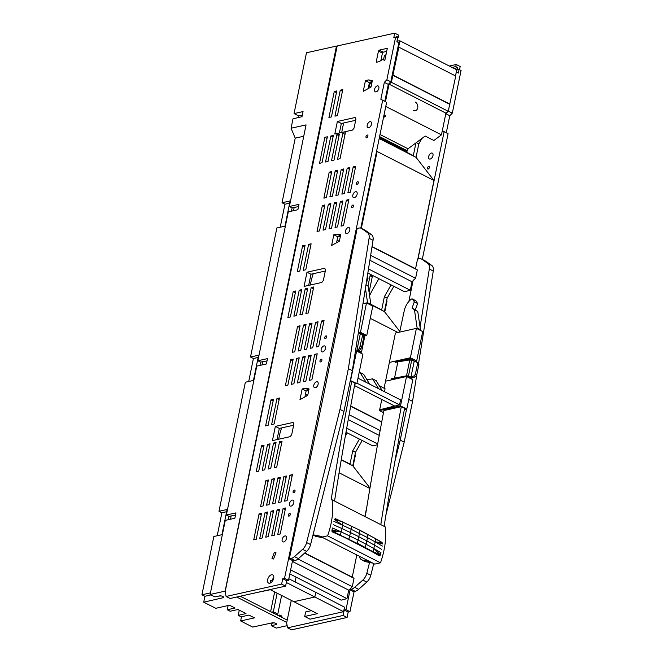 <?xml version="1.0" encoding="UTF-8"?>
<svg xmlns="http://www.w3.org/2000/svg" width="663" height="663" viewBox="0 0 663 663"><rect width="100%" height="100%" fill="white"/><g stroke="black" fill="none" stroke-linecap="round" stroke-linejoin="round"><path stroke-width="0.99" d="M397.013 41.04L399.897 40.824L398.62 47.056L455.738 76.03L448.238 111.293L445.917 113.158L441.459 134.854L385.775 106.445M384.01 115.055L385.767 115.95L383.471 117.649M441.459 134.854L433.884 140.49L425.157 136.039L408.027 148.802L380.015 134.514M445.917 113.158L389.065 84.16L385.468 101.696M398.894 47.032L391.385 82.303L389.065 84.16M386.007 54.689L384.366 55.675L383.537 59.703M385.145 115.635L383.662 116.738M408.027 148.802L407.53 150.874L379.584 136.619M407.53 150.874L406.112 151.976M399.897 40.824L456.749 69.814L455.498 75.905M448.238 111.293L391.385 82.303M449.68 104.273L392.827 75.275M449.97 104.149L393.118 75.151M403.701 149.763L402.913 150.344M404.919 151.371L405.681 150.774L379.427 137.382M415.95 142.901L413.331 155.656L379.244 138.269M398.911 147.319A42.424 24.498 -63 0 0 398.629 148.164M343.815 122.945A42.424 24.498 -63 0 0 341.801 132.459M370.716 87.201L368.785 85.734M417.839 259.067L433.967 180.485L416.049 157.346L379.186 138.542M416.049 157.346L418.809 143.896L416.314 142.628M418.809 143.896L421.883 138.484M361.343 228.329L377.114 151.487L376.65 150.891M412.991 280.93L412.021 281.775L369.871 260.277M367.849 273.032L404.513 291.737L410.281 290.245L412.021 281.775M433.967 180.485L377.114 151.487M420.06 327.124L429.301 269.012A8.462 4.89 -63 0 0 427.817 263.443L422 259.308A9.713 5.611 -63 0 0 421.593 259.059A9.713 5.611 -63 0 0 419.008 258.802L417.524 259.134L415.552 268.755L372.051 246.57M410.281 290.245L368.495 268.938M408.856 301.483L413.082 280.482L415.602 278.286L370.65 255.363M415.602 278.286L417.317 269.924L372.009 246.818M417.317 269.924L415.552 268.755M366.796 507.137L364.841 516.502M373.741 563.591L370.808 575.293A8.462 4.89 -63 0 1 366.796 582.081L358.642 589.332A9.713 5.611 -63 0 1 355.144 591.28L353.503 591.645L349.542 589.622L352.293 586.689L354.017 578.327L352.244 577.15L356.802 554.956M349.542 589.622L351.175 589.258A9.713 5.611 -63 0 0 354.672 587.31L358.642 589.332M366.796 582.081L362.827 580.059L354.672 587.31M362.827 580.059A8.462 4.89 -63 0 0 366.838 573.271L370.808 575.293M385.899 515.06L404.181 442.146L400.212 440.124L394.941 461.166M369.548 562.473L366.838 573.271M400.212 440.124L406.576 409.137M411.789 379.186L411.988 377.902M418.61 363.233L433.262 271.034A8.462 4.89 -63 0 0 431.787 265.465L425.969 261.33A9.713 5.611 -63 0 0 425.555 261.081L421.593 259.059M404.181 442.146L412.552 401.355L416.737 375.001M381.697 422.099L350.677 406.278M381.747 421.859L350.719 406.029M377.537 444.724L372.863 445.934L346.003 432.235M399.806 331.45L384.399 311.544L387.159 298.101L393.855 286.3M380.131 430.536L349.136 414.731M379.236 435.4L348.249 419.596M352.244 577.15L304.798 552.95M369.896 488.49L339.083 472.777M354.017 578.327L304.599 553.124M352.293 586.689L297.985 558.984M292.565 560.567L288.496 580.34L284.535 578.318L282.736 578.716L281.634 584.095L226.116 596.468L230.078 598.498L285.596 586.117L281.634 584.095M349.583 589.415L348.713 590.169L292.375 561.437M412.552 401.355L408.764 399.424M397.991 332.478L370.277 318.339M313.267 273.711A42.424 24.498 -63 0 0 310.383 285.015M377.678 443.961L346.724 428.174M378.888 278.667L372.664 289.632A42.424 24.498 -63 0 0 369.581 295.706M387.159 298.101L384.383 296.684L391.079 284.883M384.399 311.544L370.799 304.607M384.383 296.684L381.673 309.853L370.849 304.334M289.814 573.918L341.205 600.131L346.973 598.648L348.713 590.169M369.979 487.993L352.749 465.741L355.501 452.299L362.197 440.497M352.749 465.741L341.238 459.873M281.618 427.917A42.424 24.498 -63 0 0 278.725 439.213M346.973 598.648L290.643 569.907M339.075 241.34L337.135 239.931M345.29 436.295L347.238 432.864M355.501 452.299L352.724 450.881L359.421 439.08M352.724 450.881L350.023 464.059L341.279 459.6M307.425 395.538L305.477 394.137M348.365 368.62L339.995 409.411L343.956 411.433L352.335 370.642L348.365 368.62L369.076 238.299A8.462 4.89 -63 0 0 367.6 232.73L361.783 228.594A9.713 5.611 -63 0 0 361.376 228.345A9.713 5.611 -63 0 0 358.791 228.089L357.15 228.462L323.925 393.532L289.317 558.909L290.958 558.544A9.713 5.611 -63 0 0 294.455 556.597L298.425 558.619L306.579 551.367A8.462 4.89 -63 0 0 310.591 544.58L306.621 542.558A8.462 4.89 -63 0 1 302.61 549.345L294.455 556.597M352.335 370.642L373.045 240.321A8.462 4.89 -63 0 0 371.57 234.76L365.752 230.616A9.713 5.611 -63 0 0 365.338 230.368L361.376 228.345M343.956 411.433L310.591 544.58M289.317 558.909L293.286 560.931L294.919 560.567A9.713 5.611 -63 0 0 298.425 558.619M339.995 409.411L306.621 542.558M414.466 309.828L417.773 311.511L420.433 329.652L417.126 327.97L414.466 309.828L412.046 308.129L414.317 301.839L412.742 299.295A2.246 1.293 -63 0 0 412.419 298.98A2.246 1.293 -63 0 0 411.01 299.378L410.372 299.941A12.489 7.218 -63 0 0 404.306 310.524A2723.389 1572.976 -63 0 0 399.673 332.105M417.126 327.97A2697.026 1557.752 -63 0 0 416.977 328.657M417.773 311.511L415.353 309.812L417.624 303.53L416.041 300.977A2.246 1.293 -63 0 0 415.718 300.671L412.419 298.98M420.433 329.652A2697.026 1557.752 -63 0 0 420.284 330.348M412.046 308.129L415.353 309.812M414.317 301.839L417.624 303.53M366.216 283.316L368.048 278.236L367.227 276.919M370.708 305.055A2697.026 1557.752 -63 0 1 370.857 304.367L368.197 286.225L365.993 284.684M370.857 304.367L367.551 302.684A2697.026 1557.752 -63 0 0 367.401 303.372M367.551 302.684L365.429 288.231M368.197 286.225L365.935 285.073M368.048 278.236L367.095 277.756M410.488 359.926A2697.026 1557.752 -63 0 1 410.745 358.642L414.052 360.324A2697.026 1557.752 -63 0 0 413.894 361.111M407.099 376.791A2697.026 1557.752 -63 0 1 407.256 375.971L410.563 377.653A2697.026 1557.752 -63 0 0 410.405 378.482M407.256 375.971L392.62 379.402M410.745 358.642L396.217 361.882M410.521 377.869L413.447 377.637L415.602 376.476L416.754 374.943L418.9 364.476L418.353 363.034L414.615 361.252L418.353 363.034M416.986 362.338L417.533 363.78L415.386 374.247L414.226 375.78L410.936 377.189L408.474 375.929L406.518 375.83L391.634 378.672L391.385 379.882M395.272 362.321L409.792 359.876L414.615 361.252M414.209 361.269L410.936 377.189M392.579 379.617L391.634 378.672M397.883 361.783L394.551 378.001L397.899 361.774M411.74 360.009L408.474 375.929M395.612 362.255L395.065 361.973L395.231 361.153L389.38 362.437L385.534 381.184L406.535 376.509L412.817 379.708L406.784 409.088L400.502 405.889L406.535 376.509M409.792 359.876L406.518 375.83M395.463 361.269L396.98 361.004L397.667 361.36L396.259 361.691L395.231 361.153M396.167 362.139L396.259 361.691M416.662 360.954L422.696 331.575L416.414 328.367L395.413 333.05L389.38 362.437L410.38 357.755L416.662 360.954L415.079 361.31M385.534 381.184L384.092 388.203M381.78 399.482L379.501 410.571L383.487 412.601M404.347 409.635L406.784 409.088M384.59 391.742L385.029 388.684L379.269 385.742M356.967 383.181L399.557 404.902L400.585 399.905L357.995 378.183M399.557 404.902L379.659 409.8L394.593 406.013L354.539 385.584M379.501 410.571L400.502 405.889M416.414 328.367L410.38 357.755M384.117 526.331A2697.026 1557.752 -63 0 1 404.587 408.367L401.289 406.684L383.877 410.563A2723.389 1572.976 -63 0 0 365.247 516.709M359.147 372.573L359.959 372.424L363.697 374.33L369.556 384.076M366.705 379.335L367.534 379.758L372.515 378.83L376.252 380.736L382.12 390.482M378.706 388.742L372.515 378.83M367.534 379.758L367.426 380.529M359.959 372.424L366.15 382.336M350.594 380.429L356.628 351.05L362.901 354.257L356.876 383.637L350.313 380.496M354.821 384.092L356.876 383.637M334.542 501.046A2697.026 1557.752 -63 0 1 355.012 383.081L351.705 381.391L350.047 381.764M356.628 351.05L355.401 351.324M364.617 335.975L366.755 335.503L360.473 332.296L366.506 302.916L362.968 303.704M366.506 302.916L372.788 306.115L366.755 335.503M358.351 332.768L360.473 332.296M364.319 335.818A2697.026 1557.752 -63 0 1 364.476 335.039L361.169 333.356L358.153 334.028M360.821 353.188A2697.026 1557.752 -63 0 1 360.987 352.368L356.868 350.503L360.142 334.558L361.542 333.986L362.379 334.483L362.537 335.727L359.619 347.926L360.987 348.622L361.758 346.89L363.904 336.423L362.537 335.727M363.962 335.644L364.816 336.075L361.55 351.995L360.945 352.575M361.55 351.995L359.081 350.735L360.987 348.622M356.868 350.503L357.937 349.915L359.305 350.619M361.202 334.003L363.747 335.18L363.904 336.423M359.719 350.238L358.351 349.534L357.937 349.915M358.351 349.534L359.619 347.926M361.534 559.738L364.841 561.42A9.174 5.296 -63 0 0 365.661 561.702L362.354 560.02A9.174 5.296 -63 0 1 361.534 559.738A9.174 5.296 -63 0 1 359.479 556.315M369.49 561.42L362.354 560.02M401.289 406.684A2697.026 1557.752 -63 0 0 380.811 524.648M372.788 563.111L365.661 561.702M380.471 562.821L374.728 564.097L321.845 537.121L327.588 535.845L380.471 562.821A62.455 36.075 -63 0 0 385.162 526.87L332.279 499.894L331.144 499.935A2697.026 1557.752 -63 0 1 351.705 381.391M327.588 535.845A62.455 36.075 -63 0 0 332.279 499.894M323.212 537.826L316.077 536.417L313.027 534.859M312.994 534.983L315.256 536.135A9.174 5.296 -63 0 0 316.077 536.417M321.845 537.121L321.804 536.508L313.044 534.784M357.68 350.686A2697.026 1557.752 -63 0 0 357.523 351.506M361.169 333.356A2697.026 1557.752 -63 0 0 361.02 334.102M257.476 592.39L270.371 589.73L293.842 601.697L317.304 613.665L304.707 616.474L305.66 611.941L311.403 610.656M315.77 592.366L314.834 597.023L293.833 601.697L314.834 597.023L315.779 592.332L344.52 607.167L343.591 611.684L286.341 582.487M304.707 616.474L309.994 619.176L343.591 611.684M350.072 589.896L346.011 609.67L344.213 610.068L343.111 615.455L287.585 627.828L286.64 622.988L291.281 600.396M295.076 581.907L296.063 577.108M422.29 259.415L448.089 133.702L444.127 131.68L417.98 259.034M444.127 131.68L442.329 130.661L445.809 113.704L447.981 111.5M449.763 104.24L448.246 111.227M456.293 72.06L455.564 75.938M385.485 141.459L385.667 140.564M430.204 159.054A3.274 1.89 -63 0 0 432.79 156.244A3.274 1.89 -63 0 0 432.309 153.145A3.274 1.89 -63 0 0 431.439 153.054A3.274 1.89 -63 0 0 428.853 155.863A3.274 1.89 -63 0 0 429.334 158.971A3.274 1.89 -63 0 0 430.204 159.054M428.157 169.065A1.45 0.837 -63 0 0 429.301 167.814A1.45 0.837 -63 0 0 429.085 166.438A1.45 0.837 -63 0 0 428.704 166.396A1.45 0.837 -63 0 0 427.552 167.648A1.45 0.837 -63 0 0 427.768 169.024A1.45 0.837 -63 0 0 428.157 169.065M397.038 147.352L398.38 147.053M396.507 147.078L396.689 146.183M391.319 144.435L391.501 143.539M393.656 144.642L393.474 145.528M367.973 286.068L370.095 275.717L372.192 275.253M372.54 275.427L369.084 292.267M384.739 311.983L387.051 301.027L386.678 300.422M355.028 454.619L355.401 455.232L353.081 466.18M354.117 591.512L349.973 611.692L348.183 612.09L344.213 610.068M349.973 611.692L346.011 609.67M448.089 133.702L442.329 130.661M456.368 72.043L458.348 73.054L459.086 69.491L461.067 70.502L452.307 113.158L449.779 115.727L446.298 132.683M449.779 115.727L445.809 113.704M452.307 113.158L448.345 111.135M459.086 69.491L457.279 69.888L457.752 67.618L455.763 66.607L456.194 64.502L449.332 66.035M459.509 69.706L460.163 66.532L456.194 64.502M348.183 612.09L347.072 617.477L291.554 629.85L287.585 627.828M355.119 456.583L354.597 456.699M386.769 302.386L386.256 302.502M370.095 275.717L372.25 276.819M343.111 615.455L347.072 617.477M396.051 37.343L396.275 36.266L398.256 37.277L398.687 35.172L394.717 33.15L393.822 37.526L395.62 37.128L386.869 79.775L384.333 82.345L380.852 99.309L382.65 100.328L284.535 578.318M386.869 79.775L390.83 81.798L398.861 42.714L396.872 41.694L397.609 38.139L395.62 37.128M226.116 596.468L225.163 591.636L337.177 45.979L394.717 33.15M396.631 37.642L398.256 37.277M454.056 68.446L457.752 67.618M452.075 67.435L455.763 66.607M322.367 205.505L324.862 204.95L319.533 230.915L317.038 231.478L322.367 205.505L324.522 206.607M329.213 172.165L331.707 171.609L326.378 197.582L323.884 198.138L329.213 172.165L331.367 173.267M308.718 355.691L303.389 381.664L305.883 381.101L311.212 355.136L308.718 355.691L310.872 356.793M377.313 85.875A3.265 1.89 -63 0 0 374.736 88.676A3.265 1.89 -63 0 0 375.217 91.776A3.265 1.89 -63 0 0 376.087 91.867A3.265 1.89 -63 0 0 378.664 89.057A3.265 1.89 -63 0 0 378.183 85.958A3.265 1.89 -63 0 0 377.313 85.875M323.942 345.912A3.274 1.89 -63 0 0 321.348 348.721A3.274 1.89 -63 0 0 321.837 351.829A3.274 1.89 -63 0 0 322.707 351.92A3.274 1.89 -63 0 0 325.293 349.111A3.274 1.89 -63 0 0 324.812 345.995A3.274 1.89 -63 0 0 323.942 345.912M321.199 359.247A1.45 0.837 -63 0 0 320.055 360.498A1.45 0.837 -63 0 0 320.27 361.874A1.45 0.837 -63 0 0 320.652 361.915A1.45 0.837 -63 0 0 321.804 360.664A1.45 0.837 -63 0 0 321.588 359.288A1.45 0.837 -63 0 0 321.199 359.247M316.582 381.755A3.274 1.89 -63 0 0 313.997 384.565A3.274 1.89 -63 0 0 314.477 387.673A3.274 1.89 -63 0 0 315.348 387.756A3.274 1.89 -63 0 0 317.933 384.946A3.274 1.89 -63 0 0 317.453 381.838A3.274 1.89 -63 0 0 316.582 381.755M294.339 490.098A1.459 0.845 -63 0 0 293.187 491.349A1.459 0.845 -63 0 0 293.402 492.742A1.459 0.845 -63 0 0 293.792 492.775A1.459 0.845 -63 0 0 294.944 491.523A1.459 0.845 -63 0 0 294.728 490.131A1.459 0.845 -63 0 0 294.339 490.098M292.284 500.109A3.274 1.89 -63 0 0 289.698 502.919A3.274 1.89 -63 0 0 290.187 506.026A3.274 1.89 -63 0 0 291.057 506.118A3.274 1.89 -63 0 0 293.643 503.308A3.274 1.89 -63 0 0 293.154 500.2A3.274 1.89 -63 0 0 292.284 500.109M289.549 513.444A1.45 0.837 -63 0 0 288.397 514.695A1.45 0.837 -63 0 0 288.612 516.079A1.45 0.837 -63 0 0 289.002 516.112A1.45 0.837 -63 0 0 290.154 514.869A1.45 0.837 -63 0 0 289.938 513.485A1.45 0.837 -63 0 0 289.549 513.444M284.933 535.953A3.274 1.89 -63 0 0 282.339 538.762A3.274 1.89 -63 0 0 282.828 541.87A3.274 1.89 -63 0 0 283.698 541.953A3.274 1.89 -63 0 0 286.283 539.143A3.274 1.89 -63 0 0 285.803 536.035A3.274 1.89 -63 0 0 284.933 535.953M271.523 574.771A4.591 2.652 -63 0 0 267.893 578.708A4.591 2.652 -63 0 0 268.573 583.067A4.591 2.652 -63 0 0 269.8 583.191A4.591 2.652 -63 0 0 273.421 579.255A4.591 2.652 -63 0 0 272.742 574.896A4.591 2.652 -63 0 0 271.523 574.771M283.068 508.554L277.731 534.527L280.234 533.964L285.562 507.991L283.068 508.554L285.223 509.648M277.068 509.888L271.731 535.861L274.225 535.306L279.562 509.333L277.068 509.888L279.222 510.991M271.068 511.231L265.73 537.196L268.225 536.64L273.562 510.667L271.068 511.231L273.222 512.325M265.067 512.565L259.73 538.538L262.225 537.975L267.562 512.01L265.067 512.565L267.222 513.668M259.059 513.9L253.73 539.873L256.225 539.317L261.562 513.344L259.059 513.9L261.222 515.002M289.905 475.214L284.576 501.187L287.071 500.623L292.408 474.658L289.905 475.214L292.06 476.316M283.905 476.548L278.576 502.521L281.071 501.966L286.399 475.993L283.905 476.548L286.06 477.65M277.905 477.89L272.576 503.855L275.07 503.3L280.399 477.327L277.905 477.89L280.059 478.984M271.905 479.225L274.399 478.669L269.07 504.634L266.576 505.198L271.905 479.225L274.059 480.327M265.904 480.559L260.576 506.532L263.07 505.977L268.399 480.004L265.904 480.559L268.059 481.661M274.358 552.428L271.954 558.727L273.562 558.992L275.965 552.693L274.358 552.428L275.791 553.157M293.924 423.872L291.695 434.713L290.137 436.668L272.435 440.613L275.352 426.4L293.054 422.455L293.924 423.872M307.723 395.372L299.966 399.665L302.162 388.966L305.245 388.278L309.057 388.891L307.723 395.372M339.381 241.175L331.616 245.467L333.812 234.768L336.895 234.08L340.707 234.694L339.381 241.175M325.574 269.675L323.353 280.507L321.787 282.471L304.085 286.416L307.002 272.203L324.704 268.258L325.574 269.675M354.059 128.116L355.94 118.942L355.07 117.525L337.376 121.47L334.798 134.017L352.501 130.072L354.059 128.116M363.258 91.328L365.454 80.621L368.537 79.933L372.349 80.555L371.023 87.027L363.258 91.328M384.772 60.698L382.725 59.28L379.079 61.684L376.584 62.214L376.311 61.502L378.449 51.101L379.219 50.131L387.308 48.333L384.772 60.698M279.562 441.732L282.057 441.168L276.72 467.142L274.225 467.697L279.562 441.732L281.717 442.826M273.554 443.066L276.057 442.511L270.719 468.476L268.225 469.039L273.554 443.066L275.717 444.169M267.554 444.401L270.056 443.845L264.719 469.818L262.225 470.374L267.554 444.401L269.717 445.503M261.554 445.743L264.056 445.18L258.719 471.153L256.225 471.708L261.554 445.743L263.708 446.837M270.968 399.897L273.463 399.341L268.134 425.315L265.639 425.87L270.968 399.897L273.123 400.999M276.968 398.562L279.463 398.007L274.134 423.972L271.639 424.535L276.968 398.562L279.123 399.665M302.718 357.026L297.389 382.999L299.883 382.443L305.212 356.47L302.718 357.026L304.872 358.128M296.717 358.368L291.389 384.341L293.883 383.778L299.212 357.813L296.717 358.368L298.872 359.47M290.717 359.702L285.388 385.675L287.883 385.12L293.212 359.147L290.717 359.702L292.872 360.805M314.718 354.357L309.389 380.322L311.883 379.766L317.212 353.793L314.718 354.357L316.873 355.451M321.563 321.016L316.226 346.981L318.729 346.426L324.058 320.453L321.563 321.016L323.718 322.11M315.563 322.351L310.226 348.324L312.729 347.76L318.058 321.795L315.563 322.351L317.718 323.453M309.563 323.693L304.226 349.658L306.729 349.103L312.058 323.13L309.563 323.693L311.718 324.787M303.563 325.027L306.057 324.472L300.729 350.437L298.226 351L303.563 325.027L305.718 326.13M297.563 326.362L292.226 352.335L294.72 351.78L300.057 325.806L297.563 326.362L299.717 327.464M311.212 287.527L313.707 286.971L308.378 312.944L305.883 313.5L311.212 287.527L313.367 288.629M305.212 288.869L307.707 288.306L302.378 314.279L299.883 314.834L305.212 288.869L307.367 289.963M299.212 290.203L301.706 289.648L296.378 315.621L293.883 316.176L299.212 290.203L301.367 291.306M293.212 291.546L295.706 290.982L290.377 316.955L287.883 317.511L293.212 291.546L295.366 292.64M302.618 245.7L305.113 245.144L299.784 271.109L297.289 271.673L302.618 245.7L304.773 246.802M308.618 244.365L311.113 243.802L305.784 269.775L303.289 270.33L308.618 244.365L310.773 245.459M346.368 200.16L341.039 226.124L343.533 225.569L348.862 199.596L346.368 200.16L348.523 201.254M340.368 201.494L335.039 227.467L337.533 226.903L342.862 200.939L340.368 201.494L342.522 202.596M334.367 202.828L329.039 228.801L331.533 228.246L336.862 202.273L334.367 202.828L336.522 203.931M328.367 204.171L323.038 230.136L325.533 229.58L330.862 203.607L328.367 204.171L330.522 205.265M335.213 170.83L337.707 170.267L332.378 196.24L329.884 196.803L335.213 170.83L337.368 171.924M341.213 169.488L335.884 195.461L338.379 194.905L343.707 168.932L341.213 169.488L343.368 170.59M347.213 168.153L341.884 194.126L344.379 193.563L349.708 167.598L347.213 168.153L349.368 169.256M353.213 166.819L347.884 192.784L350.379 192.229L355.708 166.256L353.213 166.819L355.368 167.913M330.862 136.006L333.356 135.451L328.028 161.416L325.533 161.979L330.862 136.006L333.017 137.108M336.862 134.672L339.357 134.108L334.028 160.081L331.533 160.637L336.862 134.672L339.017 135.766M342.862 133.329L345.357 132.774L340.028 158.747L337.533 159.302L342.862 133.329L345.017 134.432M324.862 137.34L327.356 136.785L322.027 162.758L319.533 163.313L324.862 137.34L327.016 138.443M334.268 91.502L336.771 90.947L331.434 116.912L328.939 117.475L334.268 91.502L336.431 92.605M340.268 90.168L342.771 89.604L337.434 115.577L334.939 116.133L340.268 90.168L342.431 91.262M325.989 335.901A1.459 0.845 -63 0 0 324.837 337.152A1.459 0.845 -63 0 0 325.052 338.536A1.459 0.845 -63 0 0 325.442 338.578A1.459 0.845 -63 0 0 326.594 337.326A1.459 0.845 -63 0 0 326.378 335.942A1.459 0.845 -63 0 0 325.989 335.901M348.232 227.558A3.274 1.89 -63 0 0 345.647 230.359A3.274 1.89 -63 0 0 346.127 233.475A3.274 1.89 -63 0 0 346.998 233.558A3.274 1.89 -63 0 0 349.592 230.749A3.274 1.89 -63 0 0 349.103 227.641A3.274 1.89 -63 0 0 348.232 227.558M352.857 205.041A1.459 0.845 -63 0 0 351.697 206.292A1.459 0.845 -63 0 0 351.912 207.676A1.459 0.845 -63 0 0 352.302 207.718A1.459 0.845 -63 0 0 353.462 206.466A1.459 0.845 -63 0 0 353.238 205.074A1.459 0.845 -63 0 0 352.857 205.041M355.592 191.715A3.274 1.89 -63 0 0 353.006 194.524A3.274 1.89 -63 0 0 353.487 197.632A3.274 1.89 -63 0 0 354.357 197.715A3.274 1.89 -63 0 0 356.943 194.905A3.274 1.89 -63 0 0 356.462 191.798A3.274 1.89 -63 0 0 355.592 191.715M357.647 181.712A1.45 0.837 -63 0 0 356.495 182.955A1.45 0.837 -63 0 0 356.711 184.339A1.45 0.837 -63 0 0 357.1 184.38A1.45 0.837 -63 0 0 358.244 183.129A1.45 0.837 -63 0 0 358.028 181.745A1.45 0.837 -63 0 0 357.647 181.712M367.227 135.045A1.45 0.837 -63 0 0 366.075 136.288A1.45 0.837 -63 0 0 366.291 137.672A1.45 0.837 -63 0 0 366.68 137.705A1.45 0.837 -63 0 0 367.824 136.462A1.45 0.837 -63 0 0 367.609 135.078A1.45 0.837 -63 0 0 367.227 135.045M369.962 121.702A3.274 1.89 -63 0 0 367.377 124.503A3.274 1.89 -63 0 0 367.857 127.611A3.274 1.89 -63 0 0 368.727 127.702A3.274 1.89 -63 0 0 371.313 124.893A3.274 1.89 -63 0 0 370.832 121.785A3.274 1.89 -63 0 0 369.962 121.702M390.83 81.798L388.303 84.375L384.333 82.345M388.303 84.375L384.822 101.331L380.852 99.309M384.822 101.331L382.65 100.328M386.612 102.351L360.796 228.122M288.496 580.34L286.706 580.738L282.736 578.716M286.706 580.738L285.596 586.117M377.371 62.049L376.311 61.502M380.985 60.084L382.41 53.123L378.449 51.101M382.41 53.123L383.189 52.153L379.219 50.131M383.189 52.153L386.686 51.374M384.838 60.358L382.725 59.28M368.197 88.593L369.415 82.643L365.454 80.621M369.415 82.643L372.042 82.071M372.1 81.756L368.537 79.933M339.39 132.998L341.337 123.492L337.376 121.47M355.666 120.301L341.337 123.492M308.676 285.397L310.972 274.225L307.002 272.203M325.293 271.034L310.972 274.225M333.812 234.768L337.774 236.79L336.555 242.733M337.774 236.79L340.401 236.202M340.459 235.895L336.895 234.08M302.162 388.966L306.124 390.988L304.905 396.93M306.124 390.988L308.751 390.399M308.809 390.093L305.245 388.278M277.026 439.594L279.322 428.422L275.352 426.4M293.643 425.232L279.322 428.422M273.131 579.959L270.363 580.573L270.247 583.042M273.778 577.78A4.591 2.652 -63 0 0 272.079 580.191M288.828 578.749L315.779 592.332M370.509 82.403L370.294 83.472M413.48 110.398A4.542 3.423 76.1 0 0 417.723 107.887A4.542 3.423 76.1 0 0 415.187 102.061M287.236 620.104L240.271 596.219M293.51 210.685L294.181 207.386L298.516 206.657M230.484 519.22L231.155 515.922L235.489 515.201M261.993 364.957L262.672 361.65L267.007 360.929M336.472 46.078L225.138 591.131L210.13 594.471L225.271 520.389L234.868 518.242L235.962 512.88L226.365 515.018L256.78 366.117L266.385 363.979L267.479 358.617L257.874 360.755L288.297 211.845L297.894 209.707L298.988 204.345L289.391 206.483L306.057 124.893L291.057 128.241L292.988 118.81L302.005 116.688L303.049 111.575L294.049 113.588L306.472 52.767L336.472 46.078L337.086 46.393M298.317 117.558L298.657 115.926L302.328 115.105M270.62 611.651L274.656 591.91M210.13 594.471L214.92 596.907L219.478 595.921A2.453 0.862 -168.5 0 1 222.204 596.203A2.453 0.862 -168.5 0 1 223.646 597.322A2.453 0.862 -168.5 0 1 223.041 597.736L203.715 602.186L204.917 596.294L210.975 594.902M218.517 596.128L221.111 595.929M271.581 612.14L273.289 611.758L273.057 612.894M276.289 614.535L276.521 613.408L273.289 611.758M241.498 616.739L240.636 620.958L252.669 627.074L272.377 622.822A2.453 0.862 11.5 0 1 275.104 623.096A2.453 0.862 11.5 0 1 276.546 624.223A2.453 0.862 11.5 0 1 275.941 624.637L276.156 623.601M274.01 622.83L271.954 623.303L271.474 625.665L275.941 624.637M281.717 617.294L281.949 616.159L279.761 615.049L279.537 616.184M281.593 595.457L277.565 615.181M236.708 597.015L286.748 622.458M385.137 140.299L384.979 141.062L384.283 140.705M262.672 361.65L260.609 362.139L257.874 360.755M231.155 515.922L229.091 516.411L226.365 515.018M294.181 207.386L292.126 207.875L289.391 206.483M294.049 113.588L298.657 115.926M203.715 602.186L215.757 608.303L229.555 605.228L235.05 608.021L227.252 609.761L228.113 605.551M204.917 596.294L201.933 594.777L210.461 592.871M303.737 136.246L295.217 138.144L282.015 202.754L290.121 200.947L284.966 226.158L276.869 227.964L250.506 357.017L258.603 355.211L253.457 380.429L245.351 382.236L218.989 511.289L227.086 509.482L221.939 534.693L213.842 536.5L201.933 594.777M218.989 511.289L221.898 512.764L217.207 535.754M250.506 357.017L253.415 358.501L248.716 381.482M282.015 202.754L284.924 204.229L280.234 227.21M295.217 138.144L291.057 128.241M240.636 620.958L254.435 617.875L248.94 615.082L241.133 616.822L238.208 615.33L246.014 613.598L237.976 609.512L230.177 611.253L227.252 609.761M287.162 625.665L276.256 628.093L271.474 625.665M260.609 362.139L259.937 365.412M292.126 207.875L291.455 211.141M229.091 516.411L228.428 519.684M273.338 611.783L277.134 593.178M278.054 615.43L279.761 615.049M271.954 623.303L271.416 623.029M289.665 203.176L284.924 204.229M258.147 357.44L253.415 358.501M226.638 511.712L221.898 512.764M239.268 610.167L238.208 615.33M384.482 139.959L384.25 140.829M380.056 137.705L379.94 138.625M384.714 115.412L383.894 115.619M371.827 83.09L370.012 83.538M369.473 86.091L370.244 82.461M379.833 555.718L380.206 555.279L379.385 555.635L380.421 554.865L380.976 552.71L373.799 548.508L372.846 551.823L365.164 547.572L366.1 544.257L358.095 540.055L357.282 543.146L379.866 555.486L372.846 551.823L379.186 555.751L368.396 549.569L379.153 555.76M368.396 549.569L344.884 537.577L372.647 551.939M344.884 537.577L332.221 531.817M381.722 549.378L374.554 545.185L373.799 548.508L366.1 544.257L366.854 540.925L358.84 536.723L358.095 540.055L341.172 531.867L332.519 531.444L340.376 534.975L341.172 531.867L332.519 527.997L331.964 530.151L341.172 531.867L341.909 528.535L333.265 524.665M382.128 542.674L375.159 541.878L374.554 545.185L366.854 540.925L367.468 537.618L375.159 541.878L382.128 542.674L375.589 538.853L375.159 541.878L382.336 546.072M380.206 555.279L380.421 554.865L373.799 548.508M372.846 551.823L356.984 543.503M359.868 530.209L335.113 518.516L359.868 530.209L375.548 538.654L359.901 530.408L358.84 536.723L350.52 532.588L348.854 539.251L340.26 535.207L357.158 543.378L340.094 535.331M382.659 543.967L375.159 541.878L382.634 543.461M367.866 534.403L367.468 537.618L351.141 529.289L350.52 532.588L341.909 528.535L342.531 525.237L351.141 529.289L351.564 526.09M375.548 538.654L382.087 542.475M340.26 535.207L332.403 531.685L331.948 530.673L332.155 531.154L341.172 531.867L331.948 530.673L331.964 530.151M332.155 531.154L332.403 531.685L331.956 531.303M342.995 522.229L342.531 525.237L334.202 519.262L342.97 522.038M333.879 521.358L342.531 525.237M237.826 609.546L239.244 610.267M425.969 261.33L422 259.308M355.144 591.28L351.175 589.258M433.262 271.034L429.301 269.012M431.787 265.465L427.817 263.443M373.045 240.321L369.076 238.299M371.57 234.76L367.6 232.73M294.919 560.567L290.958 558.544M306.579 551.367L302.61 549.345M365.752 230.616L361.783 228.594M416.041 300.977L412.742 299.295M414.226 375.78L415.602 376.476M413.447 377.637L412.079 376.94M415.386 374.247L416.754 374.943M412.717 377.86L411.35 377.156M417.533 363.78L418.9 364.476M396.98 361.004L395.554 361.335M363.747 335.18L362.379 334.483M361.758 346.89L360.39 346.194M223.257 596.708L223.041 597.736M372.971 551.599L380.421 554.865L379.866 555.486M415.237 361.376L416.613 362.073M361.526 333.978L362.893 334.674"/></g></svg>
